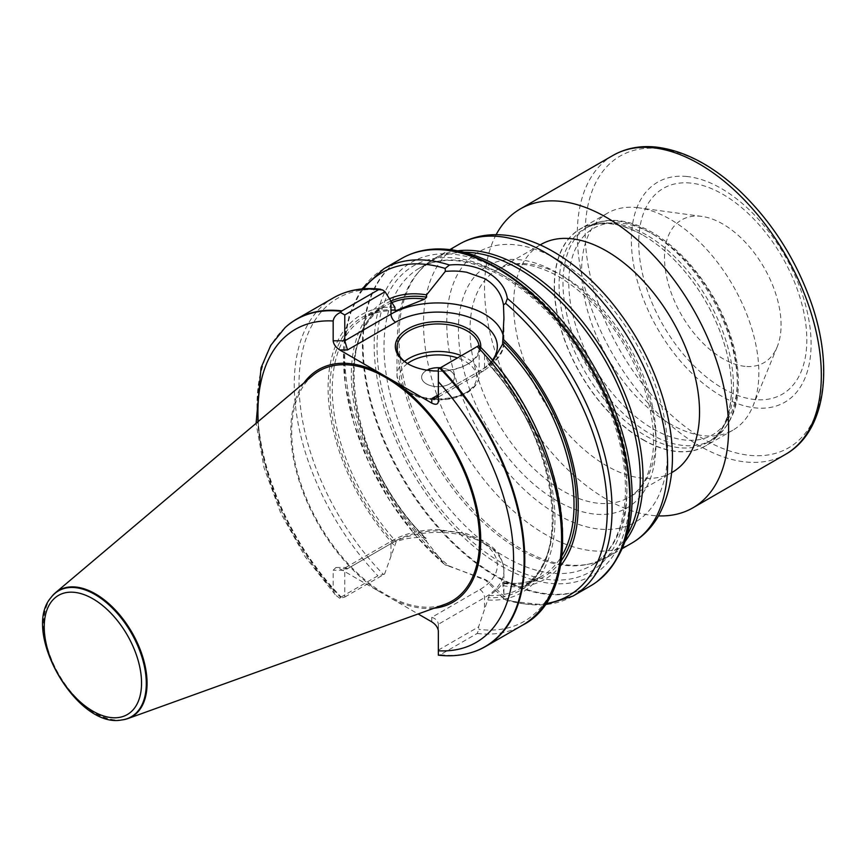 <?xml version="1.0" encoding="UTF-8"?>
<svg xmlns="http://www.w3.org/2000/svg" width="867" height="867" viewBox="0 0 867 867"><rect width="100%" height="100%" fill="white"/><g stroke="black" fill="none" stroke-linecap="round" stroke-linejoin="round"><path stroke-width="0.65" stroke-dasharray="4.33 3.25" d="M636.4 207.538A125.325 72.351 60 0 1 638.621 207.798A125.325 72.351 60 0 1 732.908 285.471A125.325 72.351 60 0 1 753.022 405.951A125.325 72.351 60 0 1 732.897 430.173A125.325 72.351 60 0 1 607.583 357.822A125.325 72.351 60 0 1 607.583 213.109A125.325 72.351 60 0 1 636.4 207.538M642.891 439.764A125.325 72.351 -120 0 0 705.554 445.974A125.325 72.351 -120 0 0 731.51 388.6A125.325 72.351 -120 0 0 642.891 235.109A125.325 72.351 -120 0 0 609.046 223.328A125.325 72.351 -120 0 0 580.229 228.91A125.325 72.351 -120 0 0 561.014 329.33A125.325 72.351 -120 0 0 642.891 439.764M745.046 366.351A82.419 47.587 60 0 1 668.923 285.904A82.419 47.587 60 0 1 700.536 216.262A82.419 47.587 60 0 1 701.988 216.436A82.419 47.587 60 0 1 764 267.513A82.419 47.587 60 0 1 777.233 346.757A82.419 47.587 60 0 1 745.046 366.351M672.315 472.277A131.481 75.917 60 0 1 540.824 396.36A131.481 75.917 60 0 1 540.824 244.537M496.152 234.664A172.576 99.64 -120 0 0 520.287 408.227A172.576 99.64 -120 0 0 658.53 515.898M51.24 597.233A72.98 42.136 -120 0 0 58.967 674.559A72.98 42.136 -120 0 0 122.063 719.913M312.727 375.498A132.835 76.686 -120 0 0 300.827 483.623A132.835 76.686 -120 0 0 385.631 594.415A132.835 76.686 -120 0 0 444.847 604.342M427.03 370.166A16.44 9.494 0 0 0 421.622 377.199A16.44 9.494 0 0 0 426.434 383.908A16.44 9.494 0 0 0 444.337 385.967A16.44 9.494 0 0 0 454.492 377.199A16.44 9.494 0 0 0 449.68 370.491A16.44 9.494 0 0 0 440.36 367.803M440.371 367.792A16.44 9.494 180 0 1 449.68 370.48A16.44 9.494 180 0 1 454.492 377.188A16.44 9.494 180 0 1 438.052 386.682A16.44 9.494 180 0 1 421.622 377.188A16.44 9.494 180 0 1 427.019 370.166M480.741 347.461A42.732 24.677 180 0 1 468.267 363.772A42.732 24.677 180 0 1 438.344 371M408.433 364.107A41.085 23.723 0 0 0 408.996 364.443L408.996 364.443A41.085 23.723 0 0 0 467.107 364.443A41.085 23.723 0 0 0 479.148 347.667A41.085 23.723 0 0 0 478.996 345.64M303.992 382.867A134.331 77.553 -120 0 0 378.651 591.164L339.745 568.698L335.941 567.495L333.166 570.269L333.166 590.059L335.551 595.109L305.227 556.787L280.832 513.351L264.056 467.812L256.09 423.313M431.766 621.834L431.766 617.347L479.895 589.56A59.585 34.398 0 0 0 479.895 540.91A59.585 34.398 0 0 0 395.634 540.91L347.515 568.698L345.586 567.582L344.784 570.269L390.984 543.598A66.152 38.191 180 0 1 463.076 535.318A66.152 38.191 180 0 1 503.911 570.605A66.152 38.191 180 0 1 484.545 597.612L438.344 624.283L438.344 630.992M431.766 617.347C435.754 618.615 437.943 620.935 438.344 624.283L438.344 655.116L440.414 654.693L477.186 633.452L478.866 629.366L478.573 626.895L489.216 595.488C496.022 591.121 500.476 586.861 502.6 582.722L503.933 593.862L503.413 598.317L505.537 599.834L507.943 599.964A189.006 109.123 -120 0 0 572.914 596.084M285.341 327.401A189.006 109.123 -120 0 0 341.132 597.027L339.821 598.273L344.784 597.06L344.784 570.269L333.166 570.269M339.821 598.273L335.551 595.109M438.344 650.12L478.573 626.895M383.897 268.716A189.006 109.123 -120 0 0 350.008 401.107A189.006 109.123 -120 0 0 448.868 565.858L445.226 565.002L426.597 541.572L426.141 538.32M361.918 288.939L349.195 315.209L343.581 347.559L345.218 384.319L353.942 423.605L369.255 463.368L390.345 501.516L416.073 536.001L445.226 565.002A186.535 107.692 -120 0 1 363.566 288.798M448.878 565.858L488.023 581.172L507.943 599.964L507.249 600.766L544.4 605.003M503.424 598.317L484.545 579.156L445.898 565.111M390.898 301.077A157.783 91.1 -120 0 0 426.597 539.274L424.646 537.713C414.177 537.031 404.694 538.385 396.186 541.777L384.569 574.095L344.784 597.06M341.132 597.027L377.904 575.796L384.569 574.095M378.651 591.164L418.143 613.966M489.216 595.488A156.136 90.146 -120 0 0 520.774 588.238L541.691 576.154A156.136 90.146 -120 0 1 502.6 582.722L502.968 583.361A157.783 91.1 -120 0 0 561.252 560.678M503.228 335.648A66.152 38.191 180 0 1 503.911 341.121A66.152 38.191 180 0 1 484.545 368.128L438.344 394.799L438.344 401.519M492.293 360.347A59.585 34.398 0 0 1 479.895 370.816L438.344 394.799L438.344 368.974L478.866 345.575A186.535 107.692 -120 0 1 562.846 535.958A186.535 107.692 -120 0 1 478.866 629.366M492.868 361.03L489.216 364.248L488.164 363.566L488.164 361.181L478.573 345.749M488.381 364.292C557.026 436.708 574.182 562.705 520.774 588.238A156.136 90.146 -120 0 0 489.216 364.248L488.164 363.566A157.783 91.1 -120 0 1 553.113 518.098A157.783 91.1 -120 0 1 488.164 597.645M401.584 258.507A189.006 109.123 -120 0 0 372.615 409.961A189.006 109.123 -120 0 0 496.087 576.522A189.006 109.123 -120 0 0 590.59 585.875M464.148 252.275A171.753 99.163 -120 0 0 432.947 260.317A171.753 99.163 -120 0 0 418.23 272.411A171.753 99.163 -120 0 0 432.947 458.643A171.753 99.163 -120 0 0 586.872 564.504A171.753 99.163 -120 0 0 604.7 557.806A171.753 99.163 -120 0 0 627.264 534.809M457.657 250.801A172.576 99.64 -120 0 0 434.703 258.355A172.576 99.64 -120 0 0 419.921 270.504A172.576 99.64 -120 0 0 434.703 457.635A172.576 99.64 -120 0 0 589.365 563.994A172.576 99.64 -120 0 0 607.279 557.264A172.576 99.64 -120 0 0 625.302 541.171M389.478 298.812A160.438 92.628 -120 0 0 426.597 541.572M488.164 600.029A160.438 92.628 -120 0 0 554.988 519.181A160.438 92.628 -120 0 0 488.164 361.181M440.414 654.693A189.006 109.123 -120 0 0 472.797 652.103M502.968 585.669A160.438 92.628 -120 0 0 560.31 566.075M394.918 307.341A160.438 92.628 -120 0 0 328.094 388.188A160.438 92.628 -120 0 0 394.918 546.188M658.844 148.571A168.469 97.267 -120 0 0 631.729 369.093A168.469 97.267 -120 0 0 822.425 388.221A168.469 97.267 -120 0 0 658.844 148.571M613.012 155.41A172.576 99.64 -120 0 0 613.012 354.679A172.576 99.64 -120 0 0 785.589 454.319M690.696 183.078A118.866 68.623 -120 0 0 671.557 338.672A118.866 68.623 -120 0 0 806.104 352.165A118.866 68.623 -120 0 0 690.696 183.078M686.913 176.5A127.081 73.37 -120 0 0 666.463 342.844A127.081 73.37 -120 0 0 810.309 357.269A127.081 73.37 -120 0 0 686.913 176.5M51.034 597.515A72.709 41.984 -120 0 0 58.523 674.819A72.709 41.984 -120 0 0 121.727 719.957M407.512 363.544A38.625 22.304 0 0 0 410.741 392.957A38.625 22.304 0 0 0 468.657 390.8A38.625 22.304 0 0 0 457.483 357.919M461.396 355.654A41.085 23.723 180 0 1 479.148 375.183A41.085 23.723 180 0 1 453.777 397.097A41.085 23.723 180 0 1 408.996 391.949A41.085 23.723 180 0 1 396.967 375.183A41.085 23.723 180 0 1 404.575 361.42M347.515 568.698L339.745 568.698M395.634 540.91A6.578 3.793 -120 0 0 392.35 540.585A6.578 3.793 -120 0 0 390.984 543.598L390.984 556.495M479.895 589.56A6.578 3.793 60 0 1 484.545 597.612L484.545 610.509M479.895 370.816A6.578 3.793 -120 0 0 483.179 371.141A6.578 3.793 -120 0 0 484.545 368.128L484.545 355.242M407.923 255.31A188.941 109.079 -120 0 0 371.791 404.575A188.941 109.079 -120 0 0 496.672 576.121A188.941 109.079 -120 0 0 596.529 581.995M501.971 271.208A180.748 104.354 -120 0 0 391.288 428.677A180.748 104.354 -120 0 0 612.666 556.495A180.748 104.354 -120 0 0 501.971 271.208M501.971 274.536A176.684 102.013 -120 0 0 393.781 428.461A176.684 102.013 -120 0 0 610.173 553.395A176.684 102.013 -120 0 0 501.971 274.536M505.461 276.54A171.753 99.163 -120 0 0 419.585 268.033A171.753 99.163 -120 0 0 419.585 466.359A171.753 99.163 -120 0 0 591.337 565.522A171.753 99.163 -120 0 0 617.662 427.897A171.753 99.163 -120 0 0 505.461 276.54M459.272 244.18A172.576 99.64 -120 0 0 459.272 443.449A172.576 99.64 -120 0 0 631.837 543.089M557.178 259.439A156.136 90.146 -120 0 0 461.558 395.46A156.136 90.146 -120 0 0 652.797 505.873A156.136 90.146 -120 0 0 557.178 259.439M562.986 276.205A131.481 75.917 -120 0 0 497.246 269.691A131.481 75.917 -120 0 0 497.246 421.525A131.481 75.917 -120 0 0 628.727 497.441A131.481 75.917 -120 0 0 648.884 392.079A131.481 75.917 -120 0 0 562.986 276.205M557.178 272.856A139.706 80.664 -120 0 0 471.626 394.561A139.706 80.664 -120 0 0 642.729 493.345A139.706 80.664 -120 0 0 557.178 272.856M477.186 633.452A189.006 109.123 -120 0 0 522.422 625.237M439.753 654.888A188.865 109.047 -120 0 0 472.482 652.201M505.537 599.834A186.535 107.692 -120 0 0 545.343 603.649M391.862 302.616A156.136 90.146 -120 0 0 385.555 305.715A156.136 90.146 -120 0 0 424.646 537.713M502.838 582.526C517.664 584.64 530.615 582.516 541.691 576.154A156.136 90.146 -120 0 0 561.924 555.725M395.189 310.505A156.136 90.146 -120 0 0 364.628 317.788A156.136 90.146 -120 0 0 396.186 541.777M394.918 309.725A157.783 91.1 -120 0 0 329.969 389.272A157.783 91.1 -120 0 0 394.918 543.804M383.019 290.239A186.535 107.692 -120 0 0 299.039 383.778A186.535 107.692 -120 0 0 383.225 574.247M333.416 297.858A189.006 109.123 -120 0 0 377.904 575.796M285.091 327.628A188.865 109.047 -120 0 0 340.677 597.374M258.182 421.546A180.77 104.365 -120 0 0 333.166 590.059M392.859 599.368A134.331 77.553 -120 0 0 434.096 608.211M642.978 439.602A125.195 72.286 -120 0 0 731.51 388.492A125.195 72.286 -120 0 0 642.978 235.163L642.978 235.163A125.195 72.286 -120 0 0 554.457 286.273A125.195 72.286 -120 0 0 642.978 439.602M646.262 234.838A123.266 71.17 -120 0 0 584.629 228.736A123.266 71.17 -120 0 0 584.629 371.076A123.266 71.17 -120 0 0 707.895 442.235A123.266 71.17 -120 0 0 726.795 343.462A123.266 71.17 -120 0 0 646.262 234.838M650.152 232.594A123.266 71.17 -120 0 0 588.52 226.493A123.266 71.17 -120 0 0 588.52 368.833A123.266 71.17 -120 0 0 711.785 439.992A123.266 71.17 -120 0 0 730.675 341.219A123.266 71.17 -120 0 0 650.152 232.594M653.057 234.274A119.158 68.796 60 0 1 726.026 422.337A119.158 68.796 60 0 1 580.088 338.087A119.158 68.796 60 0 1 653.057 234.274M607.583 213.109L580.229 228.91M732.897 430.173L705.554 445.974M701.988 216.436L638.621 207.798M777.233 346.757L753.022 405.951M467.107 364.443L468.267 363.772M408.996 364.443L407.837 363.772M479.148 347.667L479.148 375.183C478.866 382.726 474.249 388.936 465.297 393.802C457.548 397.801 448.542 399.85 438.279 399.947C427.182 399.893 417.591 397.606 409.506 393.087C402.591 389.901 398.408 383.929 396.967 375.183L396.967 347.667M335.941 567.495L345.944 567.495M345.586 567.582L392.35 540.585C405.279 533.357 420.495 529.704 438.008 529.629L466.002 533.454L483.396 540.715C493.551 547.554 502.058 552.843 503.911 570.605L503.911 593.862M488.023 581.172L484.545 579.156M503.911 319.988L503.911 341.121C505.027 350.907 498.113 360.91 483.179 371.141L436.415 398.137M432.947 260.317L419.585 268.033C442.007 255.516 469.806 258.431 502.99 276.79C544.14 300.112 585.03 349.769 606.759 403.166C620.826 437.737 626.949 469.806 625.107 499.359C622.376 531.807 611.116 553.861 591.337 565.522L604.7 557.806M586.872 564.504L589.365 563.994M418.23 272.411L419.921 270.504M607.279 557.264L622.484 548.497M434.703 258.355L449.908 249.577M540.163 244.917L497.246 269.691C513.047 260.544 533.595 262.853 558.879 276.616C594.209 298.313 621.466 332.213 640.648 378.305C650.651 404.347 654.834 428.211 653.187 449.908C650.749 473.685 642.599 489.53 628.727 497.441L671.643 472.656M395.623 310.679C383.973 310.234 373.644 312.608 364.628 317.788L385.555 305.715C329.352 332.191 351.904 468.061 426.098 538.266M731.51 388.6L731.51 388.492C730.87 415.542 723.002 433.457 707.895 442.235L711.785 439.992C735.899 423.703 743.637 394.236 735.01 351.623C727.391 319.11 712.175 289.741 689.373 263.492C677.658 250.346 665.271 239.986 652.201 232.389C637.668 224.022 623.752 220.023 610.466 220.391C602.402 220.684 595.087 222.721 588.52 226.493L584.629 228.736C599.791 220.045 619.233 222.19 642.978 235.163L642.891 235.109"/><path stroke-width="1.3" d="M540.163 244.917L540.824 244.537A131.481 75.917 60 0 1 606.575 251.051A131.481 75.917 60 0 1 699.539 412.085A131.481 75.917 60 0 1 672.315 472.277L671.643 472.656M658.53 515.898A172.576 99.64 -120 0 0 692.852 507.856A172.576 99.64 -120 0 0 708.068 338.769A172.576 99.64 -120 0 0 559.974 201.274A172.576 99.64 -120 0 0 520.287 208.947A172.576 99.64 -120 0 0 496.152 234.664M122.063 719.913A72.98 42.136 -120 0 0 122.41 719.87A72.98 42.136 -120 0 0 127.991 718.537A72.98 42.136 -120 0 0 144.095 661.64A72.98 42.136 -120 0 0 95.457 593.895A72.98 42.136 -120 0 0 55.401 592.79A72.98 42.136 -120 0 0 51.446 596.962A72.98 42.136 -120 0 0 51.24 597.233M127.991 718.537L444.847 604.342A132.835 76.686 -120 0 0 474.151 500.79A132.835 76.686 -120 0 0 385.631 377.503A132.835 76.686 -120 0 0 312.727 375.498L55.401 592.79M440.36 367.803A16.44 9.494 0 0 0 427.03 370.166M427.019 370.166A16.44 9.494 180 0 1 440.371 367.792M438.344 371A42.732 24.677 180 0 1 407.837 363.772A42.732 24.677 180 0 1 407.837 328.886A42.732 24.677 180 0 1 468.267 328.886A42.732 24.677 180 0 1 480.741 347.461M478.996 345.64A41.085 23.723 0 0 0 467.107 330.891A41.085 23.723 0 0 0 422.327 325.754A41.085 23.723 0 0 0 396.967 347.667A41.085 23.723 0 0 0 408.433 364.107M418.143 613.966L431.766 621.834C435.754 624.457 437.943 627.513 438.344 630.992L438.344 655.116M478.866 345.575L438.344 368.974L438.344 401.519C437.943 404.542 435.754 405.062 431.766 403.09L339.745 349.954C335.757 347.331 333.567 344.275 333.166 340.785L333.166 320.996C333.828 317.192 336.255 314.342 340.46 312.456L344.784 314.959L344.784 340.785L390.984 314.114A66.152 38.191 180 0 1 458.621 304.881A66.152 38.191 180 0 1 503.228 335.648M492.293 360.347A59.585 34.398 0 0 0 471.399 318.102A59.585 34.398 0 0 0 395.634 322.166L347.515 349.954L344.784 340.785L333.166 340.785M431.766 398.603L436.415 398.137L438.344 394.799L431.766 398.603L431.766 403.09M445.356 271.349L445.15 268.434L449.453 265.02C478.161 262.17 504.009 277.104 507.358 298.454L505.613 303.342L503.478 304.913C501.505 293.599 495.198 284.81 484.545 278.556L466.544 272.205C458.361 271.057 455.89 270.742 445.356 271.349L426.597 294.867A160.438 92.628 -120 0 0 389.478 298.812M340.46 312.456L341.869 310.874L378.641 289.643L382.553 289.925L385.013 291.735L344.784 314.959M385.013 291.735L394.918 307.341L394.918 309.725L396.186 310.538L424.646 299.148L426.597 297.164L426.597 294.867M395.623 310.679L396.186 310.538A156.136 90.146 -120 0 0 395.189 310.505M503.478 304.913L503.922 317.864L502.6 344.166L492.868 361.03M544.4 605.003L572.914 596.084L590.59 585.875A189.006 109.123 -120 0 0 596.258 582.191A189.006 109.123 -120 0 0 611.213 410.264A189.006 109.123 -120 0 0 467.129 254.811A189.006 109.123 -120 0 0 407.609 255.44A189.006 109.123 -120 0 0 401.584 258.507L383.897 268.716L361.918 288.939M627.264 534.809A171.753 99.163 -120 0 0 518.824 268.824A171.753 99.163 -120 0 0 464.148 252.275M625.302 541.171A172.576 99.64 -120 0 0 627.34 400.11A172.576 99.64 -120 0 0 520.991 266.906A172.576 99.64 -120 0 0 457.657 250.801M472.797 652.103A189.006 109.123 -120 0 0 473.122 651.995A189.006 109.123 -120 0 0 485.639 646.468A189.006 109.123 -120 0 0 440.414 367.771M560.31 566.075A160.438 92.628 -120 0 0 502.968 338.954M341.869 310.874A189.006 109.123 -120 0 0 296.633 319.099A189.006 109.123 -120 0 0 285.59 327.173A189.006 109.123 -120 0 0 285.341 327.401M652.71 147.737A172.576 99.64 -120 0 0 613.012 155.41C625.649 148.246 639.889 145.45 655.745 147.043C683.933 150.37 711.915 164.99 739.714 190.903C771.663 221.551 795.397 258.539 810.916 301.868C834.282 367.391 825.525 431.907 785.589 454.319A172.576 99.64 -120 0 0 800.794 285.232A172.576 99.64 -120 0 0 652.71 147.737M51.034 597.515C20.884 631.62 77.109 729.017 121.727 719.957A72.709 41.984 -120 0 0 144.366 666.289A72.709 41.984 -120 0 0 94.882 594.459A72.709 41.984 -120 0 0 51.034 597.515L51.446 596.962M92.888 598.794A68.807 39.73 60 0 1 135.024 707.396A68.807 39.73 60 0 1 50.752 658.747A68.807 39.73 60 0 1 92.888 598.794M457.483 357.919A38.625 22.304 0 0 0 407.512 363.544M404.575 361.42A41.085 23.723 180 0 1 461.396 355.654M347.515 349.954L339.745 349.954M395.634 322.166A6.578 3.793 60 0 1 390.984 314.114L390.984 301.228M596.529 581.995A188.941 109.079 -120 0 0 596.799 581.79A188.941 109.079 -120 0 0 618.453 428.753A188.941 109.079 -120 0 0 496.672 267.589A188.941 109.079 -120 0 0 408.227 255.169A188.941 109.079 -120 0 0 407.923 255.31M545.56 252.72A172.576 99.64 -120 0 0 459.272 244.18C469.806 238.165 481.38 235.011 493.984 234.686C513.611 234.415 533.541 240.159 553.775 251.907C573.336 263.308 591.587 278.914 608.526 298.714C636.714 332.267 656.016 369.548 666.43 410.568C676.759 453.181 673.778 488.869 657.479 517.653C650.9 528.469 642.349 536.944 631.837 543.089A172.576 99.64 -120 0 0 658.291 404.802A172.576 99.64 -120 0 0 545.56 252.72M449.453 265.02A189.006 109.123 -120 0 0 383.897 268.716M445.15 268.434A186.535 107.692 -120 0 0 363.566 288.798M485.639 646.468L522.422 625.237A189.006 109.123 -120 0 0 477.186 346.54M438.344 655.181C450.461 656.557 461.84 655.56 472.482 652.201A188.865 109.047 -120 0 0 522.768 537.692A188.865 109.047 -120 0 0 439.753 368.161M438.344 650.781A180.77 104.365 -120 0 0 513.578 559.692A180.77 104.365 -120 0 0 438.344 381.718M572.914 596.084A189.006 109.123 -120 0 0 606.727 463.314A189.006 109.123 -120 0 0 507.358 298.454M545.343 603.649A186.535 107.692 -120 0 0 605.513 484.425A186.535 107.692 -120 0 0 505.613 303.342M561.252 560.678A157.783 91.1 -120 0 0 502.968 341.262M426.597 297.164A157.783 91.1 -120 0 0 390.898 301.077M424.646 299.148A156.136 90.146 -120 0 0 391.862 302.616M561.924 555.725A156.136 90.146 -120 0 0 502.6 344.166M378.641 289.643A189.006 109.123 -120 0 0 333.416 297.858C347.277 289.979 363.089 287.118 380.873 289.275M341.36 311.351A188.865 109.047 -120 0 0 285.091 327.628L285.59 327.173M333.166 320.996A180.77 104.365 -120 0 0 258.182 421.546M378.651 372.42A134.331 77.553 -120 0 0 303.992 382.867M434.096 608.211A134.331 77.553 -120 0 0 478.248 514.337A134.331 77.553 -120 0 0 392.859 380.624M613.012 155.41L520.287 208.947M785.589 454.319L692.852 507.856M121.727 719.957L122.41 719.87M503.911 317.864L503.911 319.988M596.258 582.191L596.799 581.79C629.377 554.728 639.434 510.869 626.949 450.201C615.44 400.532 592.28 355.611 557.492 315.436C539.512 295.159 520.438 279.163 500.27 267.448C477.912 254.551 456.41 248.395 435.754 248.992C425.925 249.36 416.745 251.419 408.227 255.169L407.609 255.44M622.484 548.497L631.837 543.089M449.908 249.577L459.272 244.18M522.422 625.237C593.006 589.668 565.642 430.465 478.833 345.478M472.482 652.201L473.122 651.995M296.633 319.099L333.416 297.858M256.09 423.313L261.043 367.792L270.742 345.348L285.091 327.628"/></g></svg>
